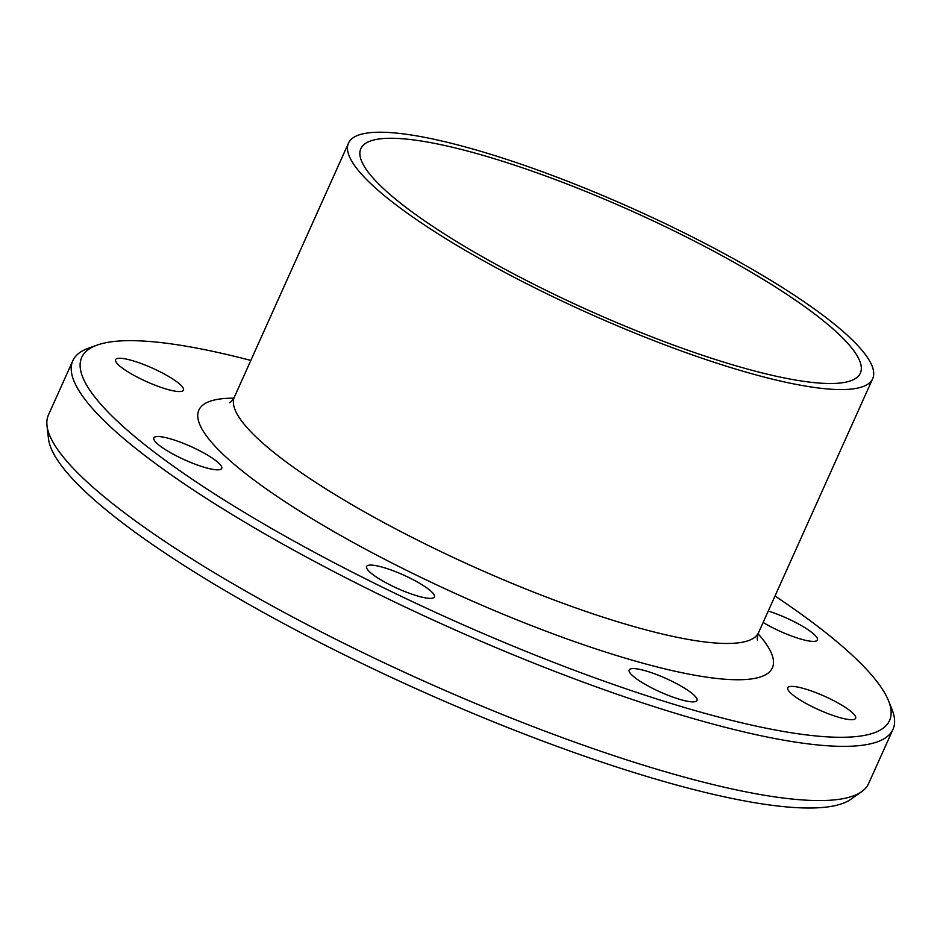 <?xml version="1.0" encoding="UTF-8"?>
<svg xmlns="http://www.w3.org/2000/svg" width="940" height="940" viewBox="0 0 940 940"><rect width="100%" height="100%" fill="white"/><g stroke="black" fill="none" stroke-linecap="round" stroke-linejoin="round"><path stroke-width="1.41" d="M635.793 668.728A37.189 7.356 -155.8 0 1 675.237 682.922A37.189 7.356 -155.8 0 1 697.01 700.465A37.189 7.356 -155.8 0 1 660.08 691.922A37.189 7.356 -155.8 0 1 629.177 669.985A37.189 7.356 -155.8 0 1 635.793 668.728M788.025 689.76A37.189 7.356 -155.8 0 1 787.802 687.798A37.189 7.356 -155.8 0 1 824.744 696.34A37.189 7.356 -155.8 0 1 855.635 718.289A37.189 7.356 -155.8 0 1 822.664 711.474A37.189 7.356 -155.8 0 1 788.025 689.76M768.25 611.047A37.189 7.356 -155.8 0 1 802.643 626.334A37.189 7.356 -155.8 0 1 817.377 639.987A37.189 7.356 -155.8 0 1 797.379 638.037A37.189 7.356 -155.8 0 1 763.127 622.468M183.23 388.185A37.189 7.356 -155.8 0 1 183.453 390.147A37.189 7.356 -155.8 0 1 146.511 381.593A37.189 7.356 -155.8 0 1 115.62 359.656A37.189 7.356 -155.8 0 1 148.59 366.471A37.189 7.356 -155.8 0 1 183.23 388.185M208.139 455.477A37.189 7.356 -155.8 0 1 221.711 468.437A37.189 7.356 -155.8 0 1 184.78 459.895A37.189 7.356 -155.8 0 1 153.866 437.946A37.189 7.356 -155.8 0 1 173.876 439.908A37.189 7.356 -155.8 0 1 208.139 455.477M395.599 571.685A37.189 7.356 -155.8 0 1 434.433 596.971A37.189 7.356 -155.8 0 1 397.514 588.44A37.189 7.356 -155.8 0 1 366.588 566.491A37.189 7.356 -155.8 0 1 395.599 571.685M775.018 595.995A442.846 87.538 -155.8 0 1 888.488 700.676A442.846 87.538 -155.8 0 1 538.009 656.214A442.846 87.538 -155.8 0 1 84.342 380.818A442.846 87.538 -155.8 0 1 97.231 345.062A442.846 87.538 -155.8 0 1 250.839 360.431M97.231 345.062L88.583 348.153A449.602 88.877 24.2 0 0 72.815 360.713A449.602 88.877 24.2 0 0 75.506 384.448A449.602 88.877 24.2 0 0 494.452 646.979A449.602 88.877 24.2 0 0 893 729.323A449.602 88.877 24.2 0 0 891.919 709.183L888.488 700.676M893 729.323L868.63 783.525A449.602 88.877 -155.8 0 1 861.604 791.715A449.602 88.877 -155.8 0 1 446.065 690.888A449.602 88.877 -155.8 0 1 51.136 438.651A449.602 88.877 -155.8 0 1 47 425.62A449.602 88.877 -155.8 0 1 48.457 414.928L72.815 360.713M350.221 158.272A287.334 56.8 -155.8 0 1 348.505 143.103A287.334 56.8 -155.8 0 1 633.877 209.091A287.334 56.8 -155.8 0 1 872.684 378.679A287.334 56.8 -155.8 0 1 617.968 326.062A287.334 56.8 -155.8 0 1 350.221 158.272M861.604 791.715L850.841 799.294A442.846 87.538 -155.8 0 1 441.541 699.983A442.846 87.538 -155.8 0 1 52.558 451.541A442.846 87.538 -155.8 0 1 48.48 438.698L47 425.62M362.476 163.102A273.822 54.132 -155.8 0 1 360.843 148.649A273.822 54.132 -155.8 0 1 632.784 211.524A273.822 54.132 -155.8 0 1 860.347 373.145A273.822 54.132 -155.8 0 1 617.627 322.996A273.822 54.132 -155.8 0 1 362.476 163.102M758.098 633.807A314.383 62.146 -155.8 0 1 553.131 633.866A314.383 62.146 -155.8 0 1 200.749 426.69A314.383 62.146 -155.8 0 1 233.813 398.184M872.684 378.679L758.58 632.573A287.334 56.8 -155.8 0 1 503.863 579.957A287.334 56.8 -155.8 0 1 236.116 412.166A287.334 56.8 -155.8 0 1 234.401 396.997C232.439 400.381 230.817 402.285 229.536 402.731M348.505 143.103L234.401 396.997M757.534 640.023C756.994 639 757.334 636.521 758.58 632.573"/></g></svg>
